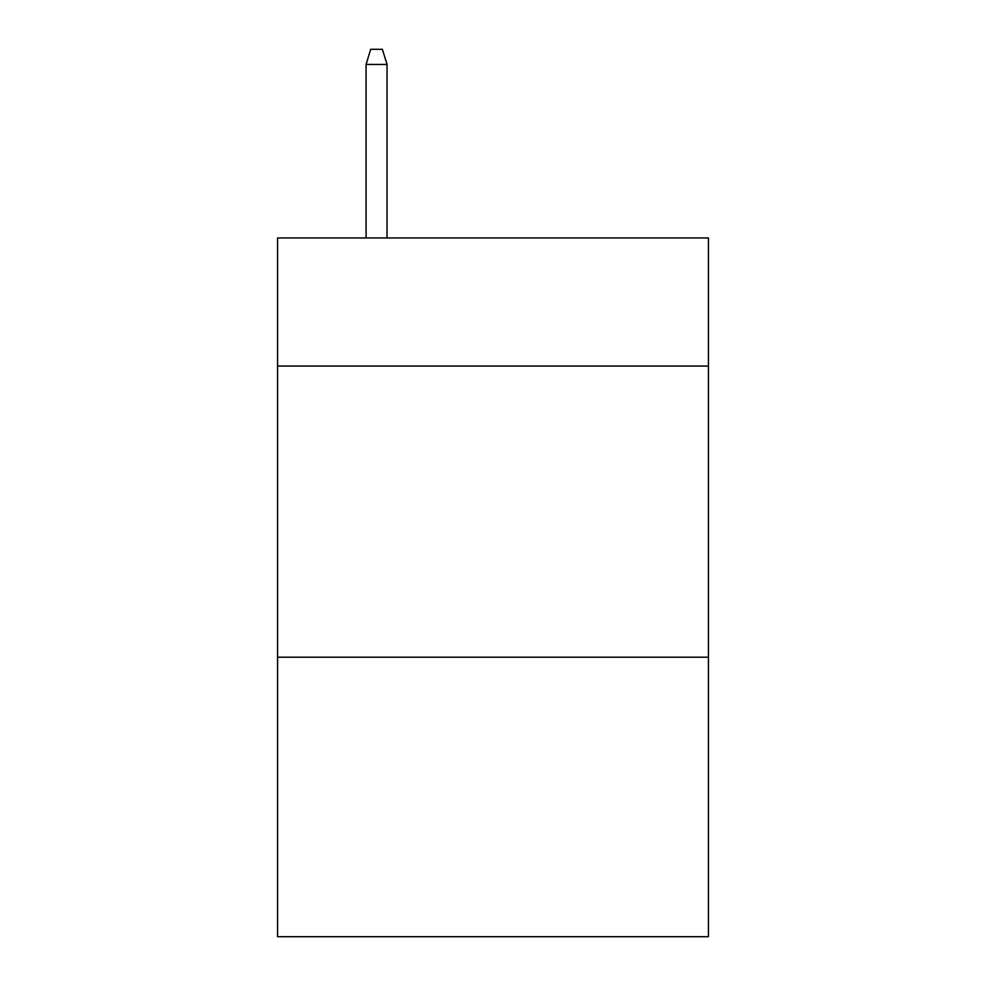<?xml version="1.0" encoding="UTF-8"?>
<svg xmlns="http://www.w3.org/2000/svg" width="986" height="986" viewBox="0 0 986 986"><rect width="100%" height="100%" fill="white"/><g stroke="black" fill="none" stroke-linecap="round" stroke-linejoin="round"><path stroke-width="1.48" d="M708.441 366.065L708.441 237.959L277.559 237.959L277.559 366.065L708.441 366.065L708.441 936.7L277.559 936.7L277.559 366.065M708.441 657.206L277.559 657.206M387.03 237.959L387.03 64.435L366.065 64.435L366.065 237.959M366.065 64.435L370.724 49.3L382.371 49.3L387.03 64.435"/></g></svg>
